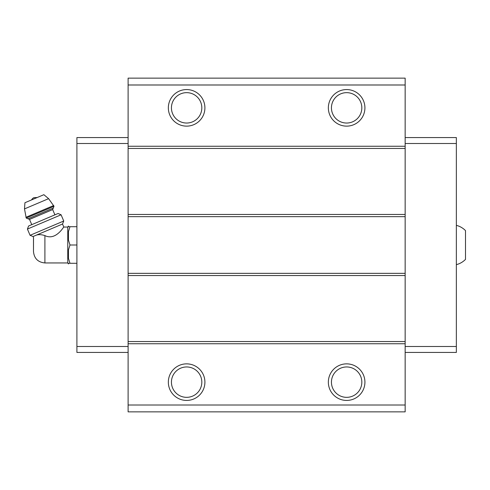 <?xml version="1.0" encoding="UTF-8"?>
<svg xmlns="http://www.w3.org/2000/svg" width="490" height="490" viewBox="0 0 490 490"><rect width="100%" height="100%" fill="white"/><g stroke="black" fill="none" stroke-linecap="round" stroke-linejoin="round"><path stroke-width="0.73" d="M456.355 225.339C459.883 226.264 462.928 228.022 465.5 230.6L465.5 259.4C462.928 261.979 459.883 263.736 456.355 264.661M33.479 238.483L33.479 251.517L33.516 237.57L33.069 236.523L30.074 235.31L63.737 221.021L61.091 214.785L27.422 229.075L30.074 235.31M33.479 251.517C34.153 258.457 37.963 262.266 44.908 262.946L44.908 235.598C56.136 241.16 64.11 225.817 63.816 227.054C64.129 225.817 56.105 241.16 44.908 235.598C41.472 234.508 38.6 234.361 36.291 235.157L34.992 235.708C32.922 237.932 32.922 237.932 34.992 235.708L33.069 236.523M36.291 235.157L62.524 224.022L63.816 227.054L67.767 227.054L67.767 262.946L68.447 263.92L68.447 263.289L69.984 263.289L68.447 263.289M405.157 84.99L128.111 84.99L128.111 78.137L405.157 78.137L405.157 411.863L128.111 411.863L128.111 405.01L405.157 405.01M186.629 89.566A18.289 18.289 0 0 1 202.462 116.994A18.289 18.289 0 0 1 170.79 116.994A18.289 18.289 0 0 1 186.629 89.566M346.638 89.566A18.289 18.289 0 0 1 362.471 116.994A18.289 18.289 0 0 1 330.799 116.994A18.289 18.289 0 0 1 346.638 89.566M128.111 84.99L128.111 405.01M405.157 146.253L128.111 146.253M405.157 148.446L128.111 148.446M405.157 214.461L128.111 214.461M405.157 216.654L128.111 216.654M405.157 273.346L128.111 273.346M405.157 275.539L128.111 275.539M405.157 341.555L128.111 341.555M405.157 343.747L128.111 343.747M346.638 363.862A18.289 18.289 0 0 1 362.471 391.296A18.289 18.289 0 0 1 330.799 391.296A18.289 18.289 0 0 1 346.638 363.862M186.629 363.862A18.289 18.289 0 0 1 202.462 391.296A18.289 18.289 0 0 1 170.79 391.296A18.289 18.289 0 0 1 186.629 363.862M186.629 366.955A15.196 15.196 0 0 1 199.785 389.746A15.196 15.196 0 0 1 173.472 389.746A15.196 15.196 0 0 1 186.629 366.955M346.638 366.955A15.196 15.196 0 0 1 359.795 389.746A15.196 15.196 0 0 1 333.476 389.746A15.196 15.196 0 0 1 346.638 366.955M346.638 92.653A15.196 15.196 0 0 1 359.795 115.444A15.196 15.196 0 0 1 333.476 115.444A15.196 15.196 0 0 1 346.638 92.653M186.629 92.653A15.196 15.196 0 0 1 199.785 115.444A15.196 15.196 0 0 1 173.472 115.444A15.196 15.196 0 0 1 186.629 92.653M405.157 137.567L456.355 137.567L456.355 352.433L405.157 352.433M456.355 346.491L405.157 346.491M456.355 143.509L405.157 143.509M128.111 137.567L76.906 137.567L76.906 346.491L128.111 346.491M76.906 346.491L76.906 352.433L128.111 352.433M76.906 143.509L128.111 143.509M67.767 227.054L68.447 226.08L68.447 226.711L69.984 226.711L68.447 231.641L68.447 240.069L69.984 245L68.447 249.931L68.447 258.359L69.984 263.289L76.906 263.289M68.447 249.931L69.984 245L76.906 245M68.447 231.641L69.984 226.711L76.906 226.711M69.984 226.711L68.447 226.711M31.617 199.889A4.569 4.569 0 0 1 33.951 197.66L37.185 197.525M54.004 206.284L48.608 198.664L43.867 194.689L24.929 202.731L24.5 208.899L26.227 218.068L28.028 218.797L53.275 208.079L54.004 206.284L26.227 218.068M54.905 214.841L52.669 209.579L53.275 208.079M61.091 214.785L58.059 213.499L28.604 226L27.422 229.075M48.608 198.664L24.5 208.899M53.686 205.531L25.909 217.315M52.669 209.579L29.529 219.404L28.028 218.797M44.908 262.946L67.767 262.946M29.529 219.404L31.758 224.665M62.524 224.022L63.737 221.021"/></g></svg>
